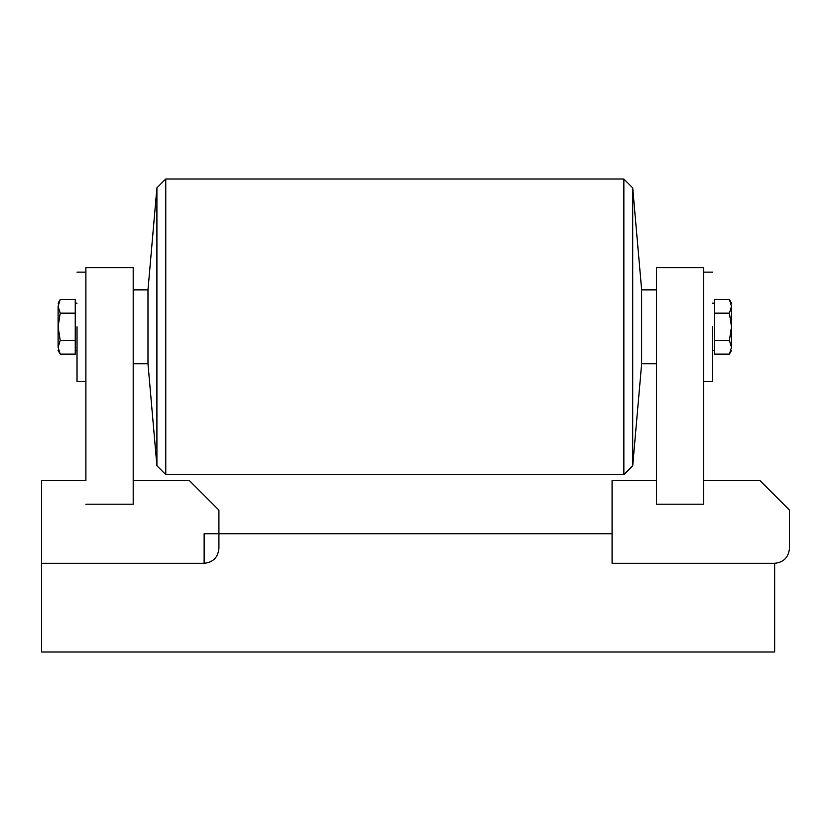 <?xml version="1.0" encoding="UTF-8"?>
<svg xmlns="http://www.w3.org/2000/svg" width="831" height="831" viewBox="0 0 831 831"><rect width="100%" height="100%" fill="white"/><g stroke="black" fill="none" stroke-linecap="round" stroke-linejoin="round"><path stroke-width="1.25" d="M774.669 651.992L41.55 651.992L41.55 563.304L204.135 563.304L204.135 533.741L612.083 533.741L612.083 563.304L774.669 563.304L612.083 563.304L612.083 480.536L656.428 480.536L656.428 504.188L703.722 504.188L703.722 480.536L759.887 480.536L789.45 510.099L789.45 548.522C788.515 557.435 783.581 562.369 774.669 563.304L774.669 651.992M789.45 548.522C788.515 557.435 783.581 562.369 774.669 563.304M85.894 480.536L41.55 480.536L41.55 563.304L204.135 563.304C213.048 562.369 217.982 557.435 218.917 548.522L218.917 510.099L189.354 480.536L133.189 480.536L133.189 504.188L85.894 504.188L133.189 504.188L133.189 267.696L85.894 267.696L85.894 480.536M703.722 267.696L703.722 504.188L656.428 504.188L656.428 267.696L703.722 267.696M165.764 179.008L165.764 474.626L623.852 474.626L623.852 179.008L632.713 187.879L632.713 465.755L623.852 474.626L165.764 474.626L156.903 465.755L156.903 187.879L165.764 179.008L623.852 179.008M656.428 289.863L641.636 289.863L641.636 363.77L656.428 363.77L641.636 363.77L632.713 465.755M156.903 465.755L147.98 363.77L147.98 289.863L133.189 289.863M77.023 326.812L77.023 381.502L77.023 326.812M712.593 326.812L712.593 381.502L712.593 326.812M58.108 347.296C58.108 351.482 58.108 351.482 58.108 347.296C58.108 351.482 58.108 351.482 58.108 347.296C58.108 351.482 58.108 351.482 58.108 347.296C58.108 351.482 58.108 351.482 58.108 347.296L60.216 340.471L58.108 326.812L58.108 347.296C58.108 351.482 58.108 351.482 58.108 347.296L60.216 354.12L58.108 350.464M58.108 306.338C58.108 302.152 58.108 302.152 58.108 306.338C58.108 302.152 58.108 302.152 58.108 306.338C58.108 302.152 58.108 302.152 58.108 306.338L58.108 326.812L60.216 313.162L58.108 306.338L60.216 299.513L58.108 303.17M60.216 299.513L75.247 299.513L75.247 354.12L60.216 354.12M75.247 340.471L60.216 340.471M75.247 313.162L60.216 313.162M729.4 354.12L714.369 354.12L714.369 340.471L729.4 340.471L731.509 326.812L731.509 306.338C731.509 302.152 731.509 302.152 731.509 306.338C731.509 302.152 731.509 302.152 731.509 306.338C731.509 302.152 731.509 302.152 731.509 306.338L729.4 313.162L731.509 326.812L731.509 347.296C731.509 351.482 731.509 351.482 731.509 347.296C731.509 351.482 731.509 351.482 731.509 347.296L729.4 354.12L731.509 350.433M714.369 340.471L714.369 299.513L729.4 299.513L731.509 306.338C731.509 302.152 731.509 302.152 731.509 306.338C731.509 302.152 731.509 302.152 731.509 306.338M729.4 340.471L731.509 347.296M714.369 313.162L729.4 313.162M641.636 289.863L632.713 187.879M147.98 289.863L156.903 187.879M147.98 363.77L133.189 363.77M85.894 381.502L77.023 381.502M85.894 272.132L77.023 272.132M703.722 381.502L712.593 381.502L703.722 381.502M703.722 272.132L712.593 272.132M77.023 350.464L75.247 350.464M77.023 303.17L75.247 303.17M712.593 350.464L714.369 350.464M712.593 303.17L714.369 303.17M729.4 299.513L731.509 303.17"/></g></svg>
